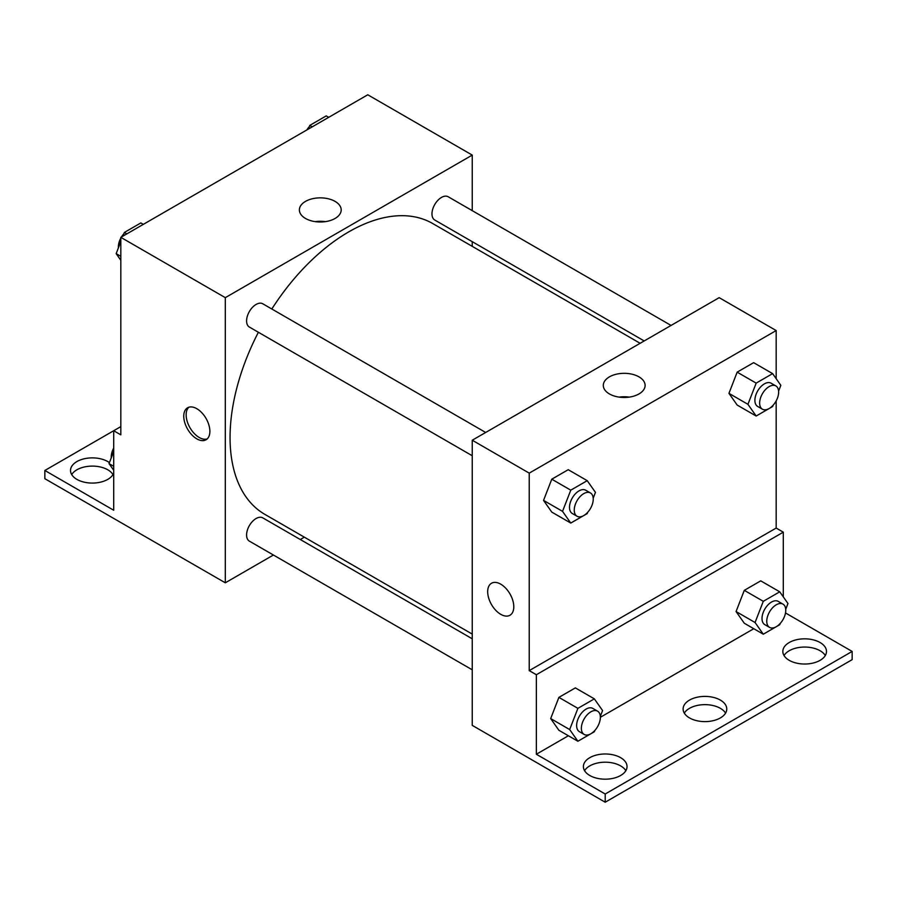 <?xml version="1.0" encoding="UTF-8"?>
<svg xmlns="http://www.w3.org/2000/svg" width="897" height="897" viewBox="0 0 897 897"><rect width="100%" height="100%" fill="white"/><g stroke="black" fill="none" stroke-linecap="round" stroke-linejoin="round"><path stroke-width="1.35" d="M120.826 426.613L113.706 430.728L113.706 510.236L44.85 470.477L113.706 430.728L120.826 434.832L120.826 237.346L367.77 94.779L472.248 155.091L472.248 210.649M196.813 438.857A18.467 10.663 60 0 1 184.748 422.588A18.467 10.663 60 0 1 187.574 407.787A18.467 10.663 60 0 1 206.052 418.451A18.467 10.663 60 0 1 206.052 439.777A18.467 10.663 60 0 1 196.813 438.857M44.85 470.477L44.85 478.706L225.304 582.803L225.304 297.658L120.826 237.346M485.681 432.477L262.799 303.791A13.433 7.759 120 0 0 252.438 307.391A13.433 7.759 120 0 0 246.585 320.913A13.433 7.759 120 0 0 249.366 327.057L472.248 455.743M472.248 638.799L262.799 517.872A13.433 7.759 120 0 0 252.438 521.471A13.433 7.759 120 0 0 246.585 534.982A13.433 7.759 120 0 0 249.366 541.138L472.248 669.812M304.352 537.168L300.282 539.512M273.417 555.019L225.304 582.803M472.248 241.663L472.248 246.361M225.304 297.658L472.248 155.091M671.068 325.443L448.186 196.757A13.433 7.759 120 0 0 437.837 200.356A13.433 7.759 120 0 0 431.973 213.878A13.433 7.759 120 0 0 434.753 220.023L644.203 340.95M640.144 343.293L432.724 223.544A167.896 96.932 120 0 0 271.813 309.005M258.381 332.26A167.896 96.932 120 0 0 230.058 437.489A167.896 96.932 120 0 0 264.828 514.351L472.248 634.101M335.063 201.388A20.911 12.076 180 0 1 341.196 209.92A20.911 12.076 180 0 1 320.285 221.996A20.911 12.076 180 0 1 299.374 209.92A20.911 12.076 180 0 1 312.279 198.775A20.911 12.076 180 0 1 335.063 201.388M325.353 221.637A20.911 12.076 0 0 0 315.217 221.637M188.852 407.227A18.467 10.663 -120 0 0 187.495 422.296A18.467 10.663 -120 0 0 199.201 437.478A18.467 10.663 -120 0 0 207.162 438.947M71.704 474.591A21.831 12.603 180 0 1 107.775 469.793A21.831 12.603 180 0 1 112.966 474.591M113.706 473.044A21.831 12.603 180 0 1 90.104 483.012A21.831 12.603 180 0 1 70.515 470.477A21.831 12.603 180 0 1 83.982 458.838A21.831 12.603 180 0 1 107.775 461.574A21.831 12.603 180 0 1 109.412 462.628M776.174 400.892L776.174 528.053L529.23 670.62L536.35 674.735L536.35 754.242L605.206 794.002L605.206 802.221L472.248 725.37L472.248 440.225L719.181 297.658L776.174 330.556L776.174 378.68M491.5 583.252A18.467 10.663 -120 0 0 488.674 598.052A18.467 10.663 -120 0 0 500.739 614.333A18.467 10.663 60 0 1 488.674 598.052A18.467 10.663 60 0 1 491.5 583.252A18.467 10.663 60 0 1 509.967 593.915A18.467 10.663 60 0 1 509.967 615.241A18.467 10.663 60 0 1 500.739 614.333A18.467 10.663 -120 0 0 509.978 615.241M529.23 670.62L529.23 473.134L472.248 440.225M728.947 393.357L737.166 405.063L728.947 393.357L737.166 372.154L728.947 393.357L747.941 404.323L756.171 383.12L772.62 373.623L780.839 385.329L778.596 391.114M753.626 362.657L737.166 372.154L753.626 362.657L772.62 373.623M543.548 500.391L551.778 512.097L543.548 500.391L551.778 479.2L543.548 500.391L562.542 511.357L570.772 490.166L587.221 480.669L595.451 492.363L593.209 498.149M568.227 469.692L551.778 479.2L568.227 469.692L587.221 480.669M529.23 473.134L776.174 330.556M638.989 376.863A20.911 12.076 180 0 1 645.122 385.396A20.911 12.076 180 0 1 624.211 397.472A20.911 12.076 180 0 1 603.3 385.396A20.911 12.076 180 0 1 616.205 374.24A20.911 12.076 180 0 1 638.989 376.863M776.174 528.053L783.294 532.168L783.294 596.864M785.503 612.954L852.15 651.435L852.15 659.654L605.206 802.221M629.268 397.113A20.911 12.076 0 0 0 619.143 397.113M852.15 651.435L605.206 794.002M684.31 713.126A21.831 12.603 180 0 1 720.369 708.327A21.831 12.603 180 0 1 725.572 713.126M784.034 655.55A21.831 12.603 180 0 1 804.665 647.051A21.831 12.603 180 0 1 825.296 655.55M584.575 770.691A21.831 12.603 180 0 1 605.206 762.203A21.831 12.603 180 0 1 625.848 770.691M783.294 532.168L536.35 674.735M550.68 718.587L558.898 730.281L550.68 718.587L558.898 697.384L550.68 718.587L569.673 729.553L577.892 708.35L594.341 698.853L602.571 710.559L600.328 716.333M575.347 687.887L558.898 697.384L575.347 687.887L594.341 698.853M736.067 611.541L744.297 623.247L736.067 611.541L744.297 590.349L736.067 611.541L755.061 622.518L763.291 601.315L779.74 591.818L787.97 603.513L785.727 609.298M760.746 580.852L744.297 590.349L760.746 580.852L779.74 591.818M753.772 628.719L600.362 717.286M568.384 735.753L536.35 754.242M720.369 700.097A21.831 12.603 180 0 1 726.761 709.011A21.831 12.603 180 0 1 704.941 721.614A21.831 12.603 180 0 1 683.11 709.011A21.831 12.603 180 0 1 696.588 697.361A21.831 12.603 180 0 1 720.369 700.097M789.225 660.338A21.831 12.603 180 0 1 782.834 651.435A21.831 12.603 180 0 1 804.665 638.832A21.831 12.603 180 0 1 826.485 651.435A21.831 12.603 180 0 1 813.018 663.074A21.831 12.603 180 0 1 789.225 660.338M589.778 775.49A21.831 12.603 180 0 1 583.386 766.587A21.831 12.603 180 0 1 605.206 753.985A21.831 12.603 180 0 1 627.037 766.587A21.831 12.603 180 0 1 613.559 778.226A21.831 12.603 180 0 1 589.778 775.49M587.726 512.265L587.221 513.566L570.772 523.063L562.542 511.357M590.461 492.969L585.719 490.233A13.433 7.759 120 0 0 575.358 493.832A13.433 7.759 120 0 0 569.505 507.343A13.433 7.759 120 0 0 572.286 513.499L577.029 516.235A13.433 7.759 120 0 0 590.461 508.487A13.433 7.759 120 0 0 590.461 492.969A13.433 7.759 120 0 0 580.112 496.568A13.433 7.759 120 0 0 574.248 510.09A13.433 7.759 120 0 0 577.029 516.235M570.772 523.063L551.778 512.097M570.772 490.166L551.778 479.2M773.124 405.231L772.62 406.532L756.171 416.029L747.941 404.323M775.86 385.934L771.106 383.198A13.433 7.759 120 0 0 760.757 386.798A13.433 7.759 120 0 0 754.893 400.309A13.433 7.759 120 0 0 757.673 406.464L762.428 409.2A13.433 7.759 120 0 0 775.86 401.441A13.433 7.759 120 0 0 775.86 385.934A13.433 7.759 120 0 0 765.511 389.533A13.433 7.759 120 0 0 759.647 403.056A13.433 7.759 120 0 0 762.428 409.2M756.171 416.029L737.166 405.063M756.171 383.12L737.166 372.154M594.857 730.45L594.341 731.75L577.892 741.247L569.673 729.553M597.581 711.164L592.839 708.417A13.433 7.759 120 0 0 582.489 712.016A13.433 7.759 120 0 0 576.625 725.538A13.433 7.759 120 0 0 579.406 731.683L584.149 734.43A13.433 7.759 120 0 0 597.581 726.671A13.433 7.759 120 0 0 597.581 711.164A13.433 7.759 120 0 0 587.232 714.763A13.433 7.759 120 0 0 581.368 728.274A13.433 7.759 120 0 0 584.149 734.43M577.892 741.247L558.898 730.281M577.892 708.35L558.898 697.384M780.244 623.415L779.74 624.716L763.291 634.213L755.061 622.518M782.98 604.13L778.226 601.382A13.433 7.759 120 0 0 767.877 604.982A13.433 7.759 120 0 0 762.013 618.504A13.433 7.759 120 0 0 764.805 624.648L769.548 627.384A13.433 7.759 120 0 0 782.98 619.636A13.433 7.759 120 0 0 782.98 604.13A13.433 7.759 120 0 0 772.631 607.718A13.433 7.759 120 0 0 766.767 621.24A13.433 7.759 120 0 0 769.548 627.384M763.291 634.213L744.297 623.247M763.291 601.315L744.297 590.349M120.826 260.287L116.162 253.638L120.826 241.596M122.956 236.113L124.38 232.446L140.829 222.938L143.307 224.373M120.826 256.34L116.162 253.638M126.847 233.87L124.38 232.446M120.826 238.086A13.433 7.759 120 0 0 118.359 246.888A13.433 7.759 120 0 0 118.404 247.864M123.876 233.747A13.433 7.759 120 0 0 121.476 236.976M308.355 129.078L309.779 125.401L326.228 115.904L328.694 117.328M312.246 126.825L309.779 125.401M309.274 126.701A13.433 7.759 120 0 0 306.864 129.942M113.706 470.252L109.03 463.603L113.706 451.561M113.706 466.305L109.03 463.603M113.706 448.04A13.433 7.759 120 0 0 111.239 456.842A13.433 7.759 120 0 0 111.273 457.818"/></g></svg>
